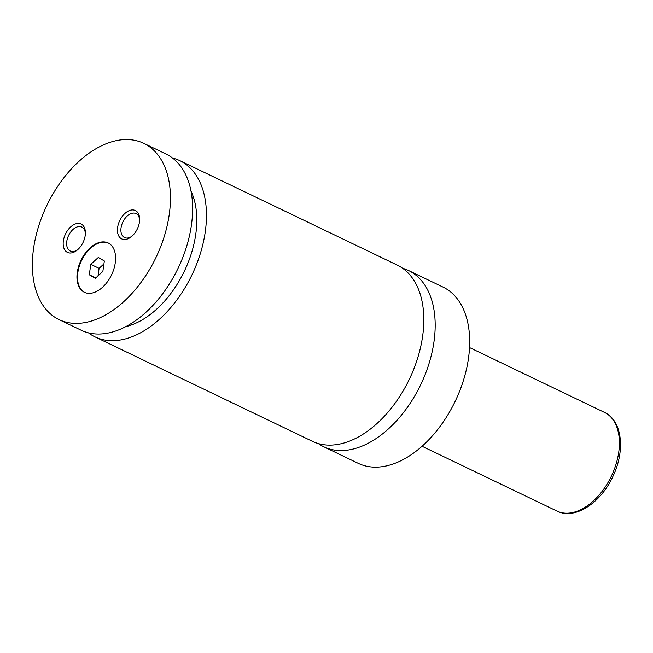 <?xml version="1.0" encoding="UTF-8"?>
<svg xmlns="http://www.w3.org/2000/svg" width="653" height="653" viewBox="0 0 653 653"><rect width="100%" height="100%" fill="white"/><g stroke="black" fill="none" stroke-linecap="round" stroke-linejoin="round"><path stroke-width="0.98" d="M318.362 443.583A97.787 60.476 -64.3 0 0 323.806 446.791A97.787 60.476 -64.3 0 0 433.967 341.813A97.787 60.476 -64.3 0 0 408.5 270.505A97.787 60.476 -64.3 0 0 402.583 268.261M88.506 332.867A97.787 60.476 -64.3 0 0 95.085 336.915L312.444 441.338A97.787 60.476 -64.3 0 0 422.605 336.352A97.787 60.476 -64.3 0 0 397.138 265.053L179.779 160.63A97.787 60.476 -64.3 0 0 172.506 158.018M77.283 272.342A27.377 16.929 -64.3 0 0 84.408 292.307A27.377 16.929 -64.3 0 0 115.254 262.906A27.377 16.929 -64.3 0 0 108.12 242.94A27.377 16.929 -64.3 0 0 77.283 272.342M108.398 243.079A27.377 16.929 -64.3 0 0 77.829 272.603A27.377 16.929 -64.3 0 0 84.686 292.43M63.365 240.916A15.745 9.738 -64.3 0 0 76.989 250.279A15.745 9.738 -64.3 0 0 85.208 235.488A15.745 9.738 -64.3 0 0 85.396 232.762A15.745 9.738 -64.3 0 0 75.299 223.979A15.745 9.738 -64.3 0 0 63.365 240.916M85.38 233.652A13.297 8.228 -64.3 0 0 81.78 227.048A13.297 8.228 -64.3 0 0 66.794 241.324A13.297 8.228 -64.3 0 0 70.263 251.021A13.297 8.228 -64.3 0 0 77.666 249.707M117.622 227.44A15.745 9.738 -64.3 0 0 131.237 236.802A15.745 9.738 -64.3 0 0 139.456 222.02A15.745 9.738 -64.3 0 0 139.652 219.294A15.745 9.738 -64.3 0 0 129.555 210.503A15.745 9.738 -64.3 0 0 117.622 227.44M139.628 220.175A13.297 8.228 -64.3 0 0 136.028 213.572A13.297 8.228 -64.3 0 0 121.05 227.848A13.297 8.228 -64.3 0 0 124.511 237.545A13.297 8.228 -64.3 0 0 131.914 236.239M323.806 446.791L358.301 463.369A97.787 60.476 -64.3 0 0 468.462 358.383A97.787 60.476 -64.3 0 0 442.995 287.083L408.5 270.505M95.085 336.915A97.787 60.476 -64.3 0 0 205.246 231.929A97.787 60.476 -64.3 0 0 179.779 160.63M125.866 326.631A84.098 52.003 -64.3 0 0 184.309 271.289A84.098 52.003 -64.3 0 0 190.986 191.084M33.597 248.303A97.787 60.476 -64.3 0 0 59.064 319.611A97.787 60.476 -64.3 0 0 169.225 214.625A97.787 60.476 -64.3 0 0 143.758 143.325A97.787 60.476 -64.3 0 0 33.597 248.303M59.064 319.611L81.233 330.255A97.787 60.476 -64.3 0 0 191.394 225.277A97.787 60.476 -64.3 0 0 165.919 153.969L143.758 143.325M98.309 257.453L90.783 264.359L89.298 274.791L95.338 278.325L102.856 271.428L104.341 260.988L98.309 257.453M103.925 263.91L99.093 268.35L90.783 264.359M95.787 277.909L89.298 274.791M99.093 268.35L98.023 275.86M618.717 452.309A54.762 33.866 -64.3 0 0 604.458 412.386C622.44 420.589 625.362 450.79 612.947 476.347C601.005 502.737 575.015 520.212 557.033 511.103A54.762 33.866 -64.3 0 0 618.717 452.309M604.458 412.386L469.523 347.559M557.033 511.103L422.091 446.277"/></g></svg>
